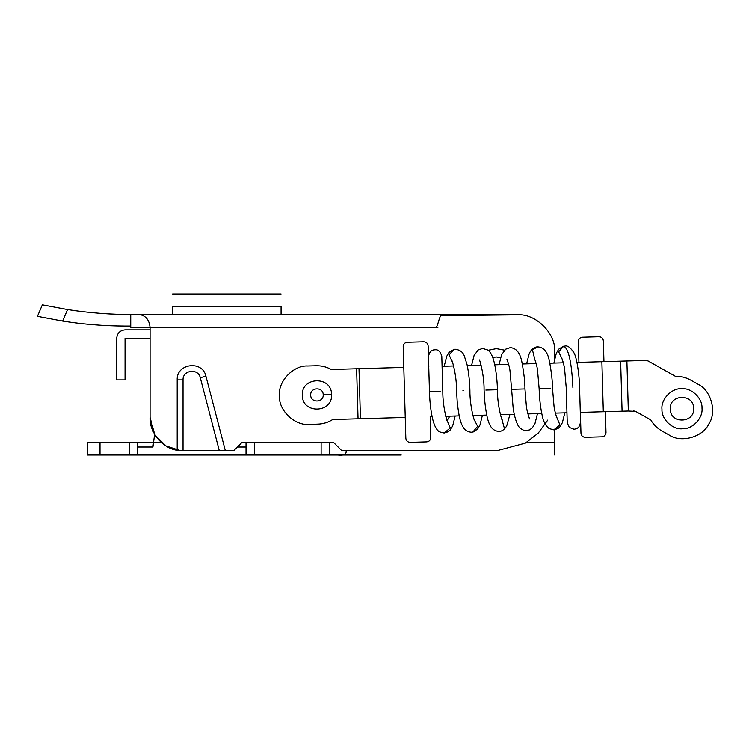 <?xml version="1.0" encoding="UTF-8"?>
<svg xmlns="http://www.w3.org/2000/svg" width="749" height="749" viewBox="0 0 749 749"><rect width="100%" height="100%" fill="white"/><g stroke="black" fill="none" stroke-linecap="round" stroke-linejoin="round"><path stroke-width="1.12" d="M116.713 338.211C117.237 333.174 120.018 330.393 125.055 329.86C120.018 330.393 117.237 333.174 116.713 338.211L116.713 379.921L125.055 379.921L125.055 338.211L150.081 338.211L150.081 417.465L150.081 327.36L130.738 327.36L130.738 314.842L136.852 314.842L134.099 314.552C111.788 314.674 89.599 313.007 67.55 309.562L62.644 321.078L37.45 316.35L42.356 304.834L67.55 309.562M134.099 314.552L517.184 314.842L441.133 315.685C439.391 315.704 437.641 327.36 435.89 327.36L150.081 327.36L150.081 329.86L125.055 329.86M172.607 327.36L150.081 327.36C148.948 316.902 142.497 312.736 130.738 314.842L131.899 314.842M554.728 352.386C556.413 333.811 535.76 313.166 517.184 314.842C535.76 313.166 556.413 333.811 554.728 352.386C556.413 333.811 535.76 313.166 517.184 314.842C535.76 313.166 556.413 333.811 554.728 352.386L554.728 358.471L554.728 352.386C556.413 333.811 535.76 313.166 517.184 314.842C535.76 313.166 556.413 333.811 554.728 352.386L554.728 358.471M177.195 450.252L177.195 379.921C176.324 363.377 202.595 360.007 205.928 376.241L225.393 450.842L183.037 450.842L177.195 450.252C162.683 448.426 149.145 432.07 150.081 417.465L154.64 434.298L150.081 417.465M225.393 450.842L233.519 450.842L241.861 442.5L254.37 442.5L254.37 455.008L357.825 455.008M254.37 442.5L333.633 442.5L341.975 450.842L496.325 450.842L525.358 443.118L538.203 433.147L547.781 420.058M487.505 350.401L496.325 348.631L504.517 350.148M281.072 327.36L437.922 327.36M492.702 357.432L496.325 356.983L500.575 357.61M182.971 450.832L180.818 450.739M180.781 450.729L166.016 445.917L155.099 435.066L150.203 420.301M219.354 450.842L200.273 377.711C198.279 367.974 182.513 369.997 183.037 379.921L177.195 379.921M281.072 314.842L281.072 306.528C281.072 290.135 281.072 290.135 281.072 306.528L172.607 306.528C172.607 290.135 172.607 290.135 172.607 306.528L172.607 314.842M124.793 326.068C103.952 325.955 83.233 324.289 62.644 321.078C83.233 324.289 103.952 325.955 124.793 326.068L130.738 326.068M401.211 455.008L337.808 455.008C343.173 455.654 345.954 454.587 346.15 451.825L346.15 450.842M137.573 446.994L152.927 446.994L153.536 442.5L137.573 442.5L137.573 455.008L254.37 455.008M237.367 446.994L246.028 446.994M100.02 455.008L87.511 455.008L87.511 442.5L100.02 442.5L100.02 455.008L137.573 455.008M137.573 442.5L100.02 442.5M329.466 442.5L329.466 455.008M246.028 442.5L246.028 455.008M153.536 442.5L154.64 434.298L153.536 442.5L161.381 442.5M554.728 429.767L554.728 455.008M426.724 441.863C429.233 441.517 430.581 440.094 430.769 437.566C430.581 440.094 429.233 441.517 426.724 441.863L410.124 442.341C407.606 442.144 406.173 440.796 405.836 438.287L403.196 346.553C403.383 344.025 404.741 342.602 407.241 342.256L423.84 341.778C426.359 341.975 427.791 343.323 428.128 345.832L428.812 366.682M585.259 437.294C582.741 437.098 581.308 435.749 580.971 433.24C581.308 435.749 582.741 437.098 585.259 437.294C582.741 437.098 581.308 435.749 580.971 433.24C581.308 435.749 582.741 437.098 585.259 437.294L601.943 436.807C604.452 436.47 605.801 435.047 605.988 432.519C605.801 435.047 604.452 436.47 601.943 436.807C604.452 436.47 605.801 435.047 605.988 432.519L605.389 411.669L609.564 411.547L580.297 412.399L580.971 433.24L580.372 412.39M430.769 437.566L430.169 416.716L432.098 416.669L430.169 416.716M566.946 412.783L555.365 413.111L566.946 412.783M541.761 413.504L527.886 413.907L541.761 413.504M514.273 414.3L500.36 414.693L514.273 414.3M486.747 415.086L472.844 415.489L486.747 415.086M459.231 415.882L445.702 416.275L459.231 415.882M442.079 366.298L453.66 365.961M467.264 365.568L481.148 365.175M494.761 364.782L508.674 364.379M522.278 363.986L536.19 363.583M549.803 363.19L563.332 362.806M576.936 362.413L645.919 360.428L648.082 360.962L645.919 360.428L626.885 360.971L628.327 411.014L635.648 411.398L633.485 410.864M423.84 341.778C426.359 341.975 427.791 343.323 428.128 345.832M410.124 442.341C407.606 442.144 406.173 440.796 405.836 438.287L403.196 346.553C403.383 344.025 404.741 342.602 407.241 342.256M675.317 376.27C680.71 376.148 685.756 377.393 690.475 380.005C685.756 377.393 680.71 376.148 675.317 376.27L648.082 360.962L675.317 376.27C680.71 376.148 685.756 377.393 690.475 380.005L697.74 384.097C710.979 390.042 717.102 411.913 708.882 423.859C702.937 437.098 681.075 443.221 669.119 435C681.075 443.221 702.937 437.098 708.882 423.859C717.102 411.913 710.979 390.042 697.74 384.097L690.475 380.005C685.756 377.393 680.71 376.148 675.317 376.27M661.844 430.909C657.163 428.241 653.474 424.58 650.778 419.908C653.474 424.58 657.163 428.241 661.844 430.909L669.119 435L661.844 430.909C657.163 428.241 653.474 424.58 650.778 419.908C653.474 424.58 657.163 428.241 661.844 430.909M635.648 411.398L650.778 419.908M601.868 361.692L603.31 411.735L628.327 411.014L622.073 411.192L620.631 361.149M648.082 360.962L645.919 360.428L648.082 360.962M670.299 409.066C669.222 394.03 693.855 393.319 693.649 408.392C694.726 423.428 670.093 424.14 670.299 409.066M661.957 409.31C661.348 419.234 672.668 429.926 682.545 428.746C692.479 429.355 703.171 418.026 701.991 408.149C702.599 398.225 691.271 387.533 681.393 388.712C671.469 388.104 660.777 399.432 661.957 409.31M603.348 340.786C603.011 338.276 601.578 336.928 599.06 336.732C601.578 336.928 603.011 338.276 603.348 340.786C603.011 338.276 601.578 336.928 599.06 336.732C601.578 336.928 603.011 338.276 603.348 340.786L603.947 361.636M582.376 337.219C579.876 337.556 578.518 338.979 578.331 341.507C578.518 338.979 579.876 337.556 582.376 337.219C579.876 337.556 578.518 338.979 578.331 341.507C578.518 338.979 579.876 337.556 582.376 337.219L599.06 336.732M578.93 362.357L578.331 341.507L578.93 362.357M358.05 418.794L332.706 419.524C328.146 422.408 323.175 423.943 317.791 424.131L309.449 424.374C295.05 426.087 278.534 410.499 279.424 396.024C277.701 381.616 293.29 365.1 307.764 365.989L316.106 365.755C321.499 365.624 326.545 366.87 331.264 369.491L356.608 368.761L358.05 418.794L367.619 418.522M316.106 365.755C321.499 365.624 326.545 366.87 331.264 369.491M309.449 424.374C295.05 426.087 278.534 410.499 279.424 396.024C277.701 381.616 293.29 365.1 307.764 365.989M332.706 419.524C328.146 422.408 323.175 423.943 317.791 424.131M310.695 395.126C310.114 387.064 323.315 386.681 323.203 394.76C323.783 402.812 310.582 403.196 310.695 395.126M403.795 367.403L359.005 368.686L360.447 418.728L405.237 417.436M359.005 368.686L356.608 368.761M605.988 432.519C605.801 435.047 604.452 436.47 601.943 436.807M331.545 394.517C331.798 375.68 301.014 376.569 302.353 395.36C302.09 414.206 332.884 413.317 331.545 394.517L323.203 394.76M572.901 387.57C564.297 387.813 564.297 387.813 572.901 387.57C581.505 387.317 581.505 387.317 572.901 387.57C571.674 362.254 568.603 348.472 563.679 346.216L558.632 351.777L561.928 358.565M440.506 391.381L429.458 391.699L428.447 356.674C429.289 352.058 431.443 349.774 434.926 349.811C438.118 349.315 440.403 351.478 441.788 356.29L442.799 391.315C442.631 408.055 448.005 424.627 447.443 421.153M447.106 420.507L450.28 427.913L444.129 433.006L448.202 431.742L450.149 430.095L452.649 425.984L455.149 416.004M444.213 366.233L446.657 356.384L449.007 352.367L454.119 349.334L455.233 349.221L454.334 349.315L448.997 354.764L452.265 361.72M474.248 419.693L477.628 426.312L472.891 431.986L471.336 432.22C467.133 431.836 464.099 429.589 462.236 425.479C460.129 421.715 458.444 413.691 457.171 401.408L456.562 390.922C456.759 374.528 451.422 357.694 451.928 361.093M463.565 390.716L462.901 390.735L463.565 390.716M471.552 365.446L474.07 355.513L478.199 349.942L482.646 348.435L487.721 349.998C490.567 351.787 492.823 356.299 494.49 363.546C496.643 373.442 497.28 383.778 497.43 389.742L485.848 390.07M501.774 418.906L504.32 428.091M529.271 418.373L529.637 418.738C530.367 421.2 526.931 412.53 526.341 405.892L524.946 388.946L511.604 389.33L513.131 407.802C514.029 415.077 516.829 425.956 520.386 428.316C522.989 430.179 524.993 430.956 526.378 430.638L529.515 429.889L532.333 427.829L534.973 423.541L537.473 413.626M556.254 417.259L557.106 417.989C556.133 416.669 554.176 408.682 554.035 406.323L552.472 388.16C552.481 381.372 551.526 372.759 549.616 362.319C548.025 352.442 544.055 347.283 537.688 346.853L532.436 349.839L534.777 359.38M556.769 417.352L559.915 424.87L553.801 429.842L549.214 428.597C545.515 425.807 543.091 421.069 541.948 414.356C539.87 404.432 539.261 394.264 539.121 388.544L550.412 388.216M580.578 422.305L579.576 387.373C579.576 378.236 577.189 358.134 573.996 352.873C570.569 347.545 567.536 345.28 564.896 346.066L563.679 346.216M447.078 420.461L449.831 416.154M183.037 379.921L183.037 450.842M200.273 377.711L205.928 376.241M321.124 442.5L321.124 455.008M129.221 442.5L129.221 455.008M526.407 442.5L554.728 442.5M561.591 357.928C562.583 359.277 564.521 367.282 564.643 369.416L566.225 387.757L567.236 422.782C567.152 418.541 567.265 424.206 567.236 422.782L569.287 427.407L574.099 429.261L576.693 428.662L578.799 427.136L580.587 422.558L580.297 412.399L580.559 421.724M444.129 433.006L439.925 431.976C436.761 430.656 434.233 425.928 432.342 417.792C430.226 407.868 429.598 397.56 429.458 391.699M455.233 349.221C459.998 349.905 463.013 352.142 464.277 355.934L467.002 364.379C469.127 374.275 469.763 384.593 469.904 390.538C469.726 407.222 475.156 423.794 474.594 420.329M509.957 414.422L506.699 425.928C504.414 429.626 501.802 431.461 498.862 431.424C494.649 431.049 491.616 428.803 489.752 424.692C487.646 420.919 485.961 412.896 484.697 400.612L484.079 390.126C484.285 373.732 478.883 356.936 479.397 360.344M497.43 389.742C497.242 406.435 502.682 422.998 502.12 419.534M524.946 388.946C524.955 382.168 524 373.554 522.09 363.115C520.424 353.163 516.454 348.004 510.172 347.639L505.715 349.156L501.587 354.717L499.077 364.651M537.688 346.853C534.908 346.89 532.455 348.444 530.339 351.496L529.103 353.94L526.594 363.864M564.896 346.066L563.388 346.253L558.717 349.156L556.338 353.191L553.876 363.078M564.821 412.839L562.359 422.717L559.756 427.005L557.921 428.55L553.801 429.842M534.44 358.752C533.747 356.384 537.042 364.866 537.539 370.343L539.121 388.544M507.41 360.016L506.923 359.548C506.221 357.179 509.526 365.652 510.022 371.13L511.604 389.33M482.431 415.218L479.94 425.104L477.553 429.111L473.274 431.92L471.336 432.22M172.607 293.992L281.072 293.992"/></g></svg>
